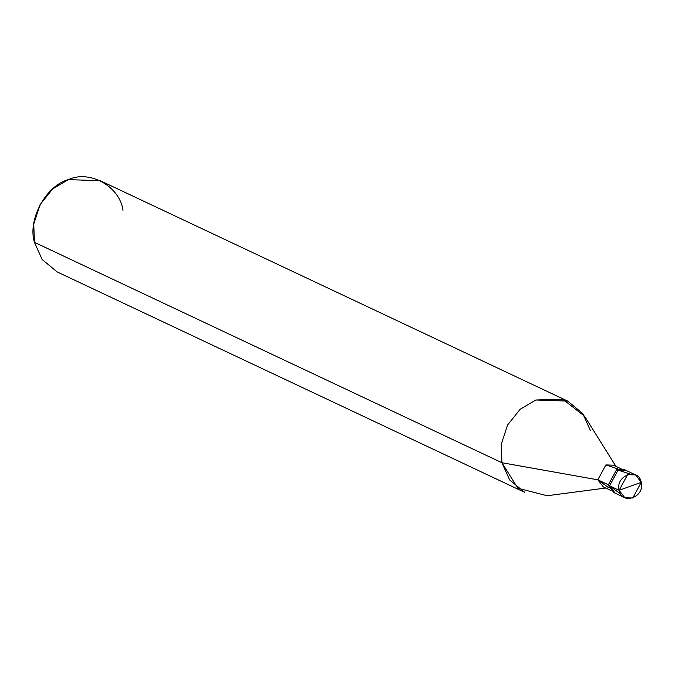 <?xml version="1.0" encoding="UTF-8"?>
<svg xmlns="http://www.w3.org/2000/svg" width="675" height="675" viewBox="0 0 675 675"><rect width="100%" height="100%" fill="white"/><g stroke="black" fill="none" stroke-linecap="round" stroke-linejoin="round"><path stroke-width="1.01" d="M630.129 474.036L618.038 470.129L609.559 485.814L619.11 490.32L641.25 482.313C645.199 497.154 621.844 505.592 619.11 490.32L624.805 497.72L632.77 497.99L641.25 482.313L619.11 490.32C615.17 475.478 638.516 467.032 641.25 482.313L635.563 474.913L627.59 474.635L619.11 490.32L609.559 485.814L620.679 494.083L609.559 485.814L618.038 470.129L626.003 470.407L618.038 470.129L609.559 485.814L615.246 493.214L609.559 485.814L618.038 470.129L630.129 474.036M624.805 497.72L613.887 492.573L608.192 485.165L609.559 485.814L608.192 485.165L614.579 492.868M611.027 490.531L603.231 486.852L597.831 479.824L608.749 484.971L597.831 479.824L608.572 487.662M605.737 488.033L547.147 495.737L517.843 488.211L501.922 462.721L597.831 479.824L605.88 464.923L613.448 465.185L621.245 468.855M617.465 468.788L605.88 464.923L597.831 479.824L501.922 462.721L509.642 479.917L524.686 492.345L57.215 271.957L42.171 259.529L34.45 242.333L501.922 462.721L501.221 444.403L507.566 425.005L520.265 409.177L535.84 400.005L562.688 399.144L584.609 416.264L615.946 466.358M625.312 470.112L616.672 469.488L608.192 485.165L616.672 469.488L624.637 469.758L635.563 474.913M590.465 430.709L582.744 413.522L567.7 401.093L535.84 400.005L520.265 409.177L507.566 425.005L501.221 444.403L501.922 462.721L34.45 242.333L33.75 224.016L40.095 204.618L52.802 188.789L68.369 179.618L100.237 180.706L567.7 401.093M122.993 210.322C119.855 186.494 89.809 169.611 68.369 179.618C46.001 185.448 27.354 219.94 34.45 242.333"/></g></svg>

